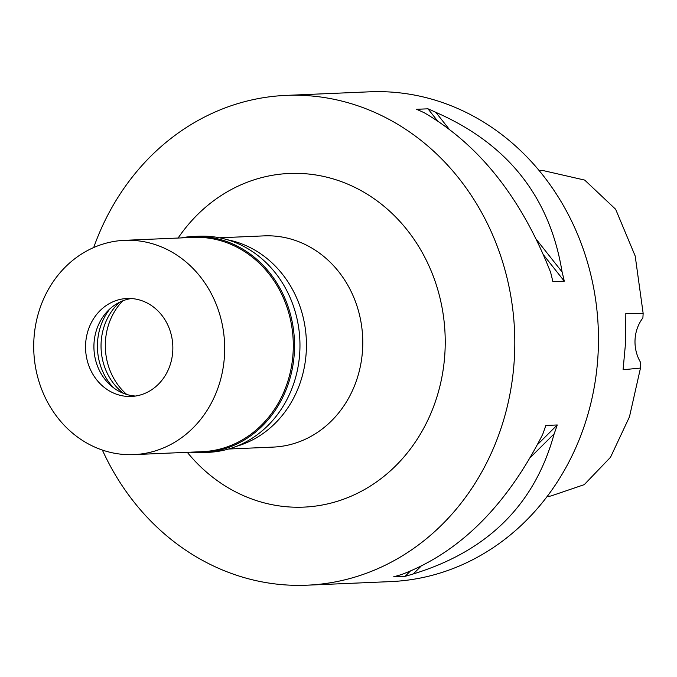 <?xml version="1.0" encoding="UTF-8"?>
<svg xmlns="http://www.w3.org/2000/svg" width="677" height="677" viewBox="0 0 677 677"><rect width="100%" height="100%" fill="white"/><g stroke="black" fill="none" stroke-linecap="round" stroke-linejoin="round"><path stroke-width="1.02" d="M640.704 362.593A36.77 32.733 87.5 0 1 642.888 317.936L643.15 313.4L625.827 313.443L625.666 341.673L623.077 369.727L640.476 368.085L640.704 362.593M547.202 496.385L550.807 496.029L584.243 484.647L610.502 457.288L629.458 416.863L640.476 368.085M643.15 313.4L635.204 256.05L615.655 209.286L584.708 180.09L542.522 170.426L539.027 170.384M307.045 585.19L390.714 581.602A245.125 218.214 -92.5 0 0 598.146 352.582A245.125 218.214 -92.5 0 0 369.71 91.81L286.032 95.398A245.125 218.214 87.5 0 1 514.478 356.17A245.125 218.214 87.5 0 1 307.045 585.19A245.125 218.214 87.5 0 1 102.379 450.078M93.697 247.545A245.125 218.214 87.5 0 1 286.032 95.398M562.079 271.942A245.125 218.214 87.5 0 1 564.279 281.167L552.847 281.657A245.125 218.214 -92.5 0 0 550.638 272.433C521.561 198.209 479.494 145.013 424.437 112.856A245.125 218.214 -92.5 0 0 416.533 109.302L427.966 108.811A245.125 218.214 87.5 0 1 435.87 112.365C507.835 143.888 549.902 197.083 562.079 271.942L536.362 239.43M413.292 573.927A245.125 218.214 87.5 0 1 405.1 576.313L393.667 576.804A245.125 218.214 -92.5 0 0 401.859 574.418C459.565 552.449 506.523 505.736 542.726 434.296A245.125 218.214 -92.5 0 0 545.814 425.461L557.247 424.97A245.125 218.214 87.5 0 1 554.158 433.805C534.872 504.416 487.914 551.12 413.292 573.927L420.984 566.277M187.292 452.321A166.991 148.661 -92.5 0 0 346.878 497.95A166.991 148.661 -92.5 0 0 445.009 351.109A166.991 148.661 -92.5 0 0 347.809 184.161A166.991 148.661 -92.5 0 0 178.102 238.033M228.555 449.02L273.178 447.099A105.714 94.103 -92.5 0 0 362.635 348.333A105.714 94.103 -92.5 0 0 264.123 235.875L219.5 237.796M227.54 239.785A105.714 94.103 87.5 0 1 306.3 350.754A105.714 94.103 87.5 0 1 236.4 446.346M122.749 300.842A61.277 54.549 -92.5 0 0 105.392 342.19A61.277 54.549 -92.5 0 0 126.768 394.479M554.158 433.805L530.201 457.635M557.247 424.97L537.411 444.704M410.279 571.168L405.1 576.313M435.87 112.365L449.079 129.07M427.966 108.811L437.452 120.794M543.529 254.924L564.279 281.167M123.527 393.362A56.682 50.462 87.5 0 1 101.11 342.841A56.682 50.462 87.5 0 1 119.617 302.23M109.996 308.797A56.682 50.462 -92.5 0 0 97.488 343.002A56.682 50.462 -92.5 0 0 113.381 387.65M135.476 396.045A49.023 43.641 87.5 0 1 93.976 343.941A49.023 43.641 87.5 0 1 131.287 298.54M172.787 350.644A49.023 43.641 -92.5 0 0 127.098 298.489A49.023 43.641 -92.5 0 0 85.607 344.297A49.023 43.641 -92.5 0 0 131.296 396.451A49.023 43.641 -92.5 0 0 172.787 350.644M33.85 340.531A107.245 95.465 87.5 0 1 124.602 240.327A107.245 95.465 87.5 0 1 224.544 354.418A107.245 95.465 87.5 0 1 133.792 454.614A107.245 95.465 87.5 0 1 33.85 340.531M133.792 454.614L202.406 451.669A107.245 95.465 -92.5 0 0 293.158 351.473A107.245 95.465 -92.5 0 0 193.216 237.39L124.602 240.327M181.114 237.906A108.159 96.286 87.5 0 1 193.588 236.451A108.159 96.286 87.5 0 1 294.393 351.515A108.159 96.286 87.5 0 1 202.863 452.574A108.159 96.286 87.5 0 1 190.305 452.194M202.863 452.574L208.296 452.338A108.159 96.286 -92.5 0 0 299.826 351.278A108.159 96.286 -92.5 0 0 199.03 236.214L193.588 236.451"/></g></svg>
